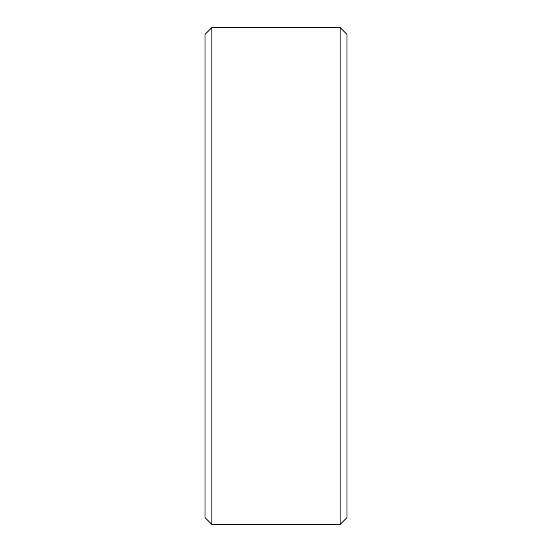 <?xml version="1.0" encoding="UTF-8"?>
<svg xmlns="http://www.w3.org/2000/svg" width="552" height="552" viewBox="0 0 552 552"><rect width="100%" height="100%" fill="white"/><g stroke="black" fill="none" stroke-linecap="round" stroke-linejoin="round"><path stroke-width="0.83" d="M211.844 27.6L205.027 34.41L205.027 517.59L211.844 524.4L340.156 524.4L340.156 27.6L211.844 27.6L211.844 524.4M340.156 27.6L346.973 34.41L346.973 517.59L340.156 524.4"/></g></svg>
